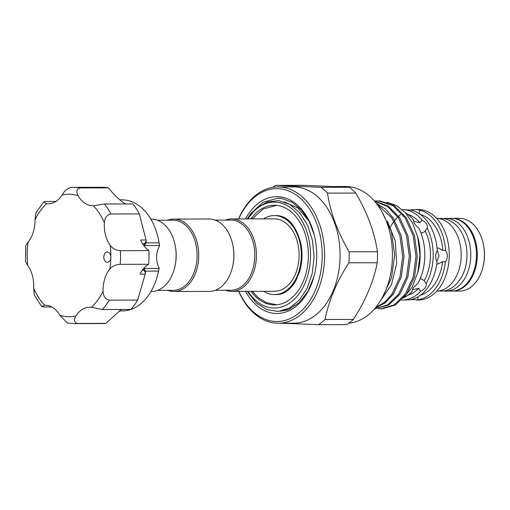<?xml version="1.0" encoding="UTF-8"?>
<svg xmlns="http://www.w3.org/2000/svg" width="510" height="510" viewBox="0 0 510 510"><rect width="100%" height="100%" fill="white"/><g stroke="black" fill="none" stroke-linecap="round" stroke-linejoin="round"><path stroke-width="0.76" d="M443.419 218.548A36.363 24.837 89.9 0 1 445.874 218.369L451.56 218.356A36.363 24.837 89.9 0 1 452.332 218.369A36.363 24.837 89.9 0 1 476.474 255.23A36.363 24.837 89.9 0 1 451.707 291.076L446.02 291.089A36.363 24.837 89.9 0 1 445.249 291.07A36.363 24.837 89.9 0 1 443.566 290.917M445.874 218.369A36.363 24.837 89.9 0 1 446.645 218.382A36.363 24.837 89.9 0 1 470.781 255.242A36.363 24.837 89.9 0 1 446.02 291.089M150.813 219.109L151.323 219.109A36.216 24.741 89.9 0 1 174.509 242.467A36.216 24.741 89.9 0 1 176.122 256.396A36.216 24.741 89.9 0 1 174.56 268.088A36.216 24.741 89.9 0 1 151.47 291.541L150.96 291.541M174.509 242.467L174.611 242.868A35.075 23.957 89.9 0 1 176.179 256.364A35.075 23.957 89.9 0 1 174.662 267.686L174.56 268.088M157.494 220.237L173.069 220.205A35.075 23.957 89.9 0 1 197.09 256.32A35.075 23.957 89.9 0 1 173.209 290.349L157.641 290.381M167.733 220.218A36.216 24.741 89.9 0 1 173.904 219.064A36.216 24.741 89.9 0 1 198.709 256.351A36.216 24.741 89.9 0 1 174.05 291.497A36.216 24.741 89.9 0 1 167.873 290.362M173.904 219.064L209.03 218.988A36.216 24.741 89.9 0 1 232.216 242.346A36.216 24.741 89.9 0 1 233.835 256.281A36.216 24.741 89.9 0 1 232.273 267.973A36.216 24.741 89.9 0 1 209.176 291.427L174.05 291.497M232.216 242.346L232.324 242.754A35.075 23.957 89.9 0 1 233.892 256.243A35.075 23.957 89.9 0 1 232.375 267.565L232.273 267.973M250.901 218.905A49.814 34.03 89.9 0 1 274.24 205.256A49.814 34.03 89.9 0 1 275.298 205.281A49.814 34.03 89.9 0 1 308.371 255.778A49.814 34.03 89.9 0 1 274.444 304.891A49.814 34.03 89.9 0 1 273.385 304.872A49.814 34.03 89.9 0 1 251.047 291.337M263.485 218.879A39.512 26.992 89.9 0 1 274.265 215.564A39.512 26.992 89.9 0 1 275.1 215.583A39.512 26.992 89.9 0 1 301.327 255.631A39.512 26.992 89.9 0 1 274.425 294.582A39.512 26.992 89.9 0 1 273.583 294.57A39.512 26.992 89.9 0 1 263.632 291.312M215.207 220.122L230.781 220.09A35.075 23.957 89.9 0 1 254.796 256.205A35.075 23.957 89.9 0 1 230.922 290.235L215.347 290.266M225.445 220.103A36.216 24.741 89.9 0 1 231.616 218.943A36.216 24.741 89.9 0 1 256.415 256.237A36.216 24.741 89.9 0 1 231.763 291.376A36.216 24.741 89.9 0 1 225.586 290.247M231.616 218.943L274.272 218.86A36.216 24.741 89.9 0 1 299.07 256.147A36.216 24.741 89.9 0 1 274.418 291.293L231.763 291.376M247.866 218.911A52.963 36.178 89.9 0 1 288.067 206.097A52.963 36.178 89.9 0 1 310.507 256.645A52.963 36.178 89.9 0 1 287.219 304.604A52.963 36.178 89.9 0 1 248.013 291.344M247.796 291.344L252.01 296.96L247.905 291.344M247.65 218.911L256.53 208.233L267.183 201.966L278.626 200.653L289.827 204.382L299.759 212.804L307.524 225.127L312.445 240.223L314.077 256.715L312.267 273.258L307.186 288.201L299.293 300.186L289.342 308.148L278.231 311.4L266.959 309.653L256.536 303.106L247.847 292.268M318.444 324.698L346.762 324.64A76.36 52.16 -90.1 0 0 353.392 319.413C365.555 300.613 373.505 281.724 377.241 262.746A76.36 52.16 -90.1 0 0 377.451 251.717C374.531 232.267 367.321 212.715 355.821 193.073A76.36 52.16 -90.1 0 0 349.401 187.278L303.922 185.302L275.604 185.359L321.083 187.336A76.36 52.16 89.9 0 1 327.503 193.131C330.423 212.587 337.633 232.133 349.133 251.774A76.36 52.16 89.9 0 1 348.923 262.803C336.759 281.603 328.816 300.492 325.074 319.47A76.36 52.16 89.9 0 1 318.444 324.698L281.539 323.2M278.224 323.206L293.696 323.174A68.142 46.544 -90.1 0 0 340.1 256.001A68.142 46.544 -90.1 0 0 294.869 186.928A68.142 46.544 -90.1 0 0 293.422 186.896L277.95 186.928A68.142 46.544 89.9 0 1 279.397 186.96A68.142 46.544 89.9 0 1 324.628 256.033A68.142 46.544 89.9 0 1 278.224 323.206A68.142 46.544 89.9 0 1 276.777 323.174A68.142 46.544 89.9 0 1 238.731 291.363M245.457 218.917A58.408 39.895 89.9 0 1 277.956 196.688A58.408 39.895 89.9 0 1 314.109 234.332A58.408 39.895 89.9 0 1 314.192 275.655A58.408 39.895 89.9 0 1 275.712 313.452A58.408 39.895 89.9 0 1 245.603 291.35M277.797 198.18A56.89 38.862 89.9 0 1 277.822 198.18A56.89 38.862 89.9 0 1 279.034 198.205A56.89 38.862 89.9 0 1 281.667 198.447L292.134 202.247L301.461 209.98L309.003 221.066L314.205 234.702M238.871 291.363A66.421 45.371 -90.1 0 0 275.559 321.466A66.421 45.371 -90.1 0 0 322.186 257.04A66.421 45.371 -90.1 0 0 278.109 188.674A66.421 45.371 -90.1 0 0 238.725 218.93M335.248 186.526L345.57 186.501A68.429 46.741 89.9 0 1 347.023 186.532A68.429 46.741 89.9 0 1 392.439 253.719A68.429 46.741 89.9 0 1 348.821 323.212M405.667 213.014A45.237 30.9 89.9 0 1 413.572 219.963C413.336 222.379 415.089 225.101 418.837 228.129A45.237 30.9 89.9 0 1 417.773 283.649C413.916 286.55 412.061 289.113 412.201 291.35A45.237 30.9 89.9 0 1 404.022 297.604M412.38 289.718L418.672 288.386L420.565 291.331A45.237 30.9 89.9 0 1 402.384 300.052A45.237 30.9 89.9 0 1 401.682 300.039M420.897 232.821L421.942 232.923L424.811 231.597L427.201 228.117C427.89 225.082 426.137 222.36 421.936 219.95A45.237 30.9 89.9 0 0 403.155 209.597A45.237 30.9 89.9 0 0 402.199 209.578L411.162 210.107A45.237 30.9 89.9 0 1 437.229 250.531C435.253 254.286 435.183 258.022 437.013 261.745A45.237 30.9 89.9 0 1 409.441 299.842L402.384 300.052M427.201 228.117A45.237 30.9 89.9 0 1 426.137 283.637L423.963 280.13M420.565 291.331C424.849 289.087 426.704 286.524 426.137 283.637M410.939 299.58L417.805 299.835L417.862 296.884M419.456 213.792L419.526 210.088L416.326 209.553L418.257 209.546A45.237 30.9 89.9 0 1 419.214 209.565A45.237 30.9 89.9 0 1 449.246 255.421A45.237 30.9 89.9 0 1 418.442 300.02L416.511 300.02M436.764 263.791L438.115 264.014L442.616 261.611L445.377 261.732C447.971 258.003 448.041 254.26 445.593 250.512A45.237 30.9 89.9 0 0 419.526 210.088L419.532 210.069M445.377 261.732A45.237 30.9 89.9 0 1 417.805 299.823M436.662 218.388A36.363 24.837 89.9 0 1 437.025 218.401A36.363 24.837 89.9 0 1 461.167 254.962A36.363 24.837 89.9 0 1 436.809 291.102M451.981 218.356A36.363 24.837 89.9 0 1 452.395 218.35A36.363 24.837 89.9 0 1 453.167 218.369A36.363 24.837 89.9 0 1 477.309 255.23A36.363 24.837 89.9 0 1 452.548 291.076A36.363 24.837 89.9 0 1 452.128 291.07M452.395 218.35L459.51 218.337A36.363 24.837 89.9 0 1 460.281 218.356A36.363 24.837 89.9 0 1 482.785 241.791A36.363 24.837 89.9 0 1 482.836 267.514A36.363 24.837 89.9 0 1 459.657 291.057L452.548 291.076M482.785 241.791L482.944 242.397A34.642 23.664 89.9 0 1 482.995 266.909L482.836 267.514M380.568 300.6L391.425 284.778L396.672 263.581L395.275 240.943L387.358 221.104M374.71 201.061L378.535 200.953L392.968 205.664L405.106 217.872L413.17 235.709L415.994 256.46L413.208 276.975L405.303 294.117L394.077 304.967L380.9 308.799L378.248 308.658M380.9 308.799L382.239 308.799L395.416 304.967L406.642 294.117L414.547 276.968L417.333 256.46L414.509 235.709L406.444 217.872L394.306 205.664L379.873 200.946L377.362 200.927M376.973 204.134L391.827 217.897L399.891 235.735L402.715 256.492L399.929 277L392.024 294.142L384.565 302.328L375.774 307.39M375.309 307.951L385.088 302.978L393.363 294.142L401.268 277L404.054 256.485L401.23 235.735L393.165 217.897L385.439 209.004L376.221 203.165M374.608 201.214L387.606 206.531L398.469 217.885L406.534 235.722L409.351 256.479L406.572 276.987L398.667 294.13L387.594 304.891L374.582 308.811M374.576 308.811L388.779 304.98L399.999 294.13L407.904 276.981L410.69 256.473L407.866 235.722L399.808 217.885L388.244 206.053L374.455 201.042M386.574 202.087L396.563 205.549L405.52 212.848L412.73 223.418L417.996 237.775A48.068 32.838 89.9 0 1 418.066 271.792L412.144 287.187L403.665 297.929M417.645 236.423L419.991 254.726L417.779 272.907M425.2 230.89A41.227 28.165 89.9 0 1 424.243 280.691L421.062 278.76L420.144 278.836M445.593 250.512L442.833 250.397L438.421 247.987L437.038 248.223M421.936 219.95L419.934 222.723L413.578 221.315M416.326 209.553L411.863 209.757L411.857 210.273M108.764 252.456A5.151 3.519 -90.1 0 0 107.317 252.004A5.151 3.519 -90.1 0 0 103.887 256.077A5.151 3.519 -90.1 0 0 105.889 261.859A5.151 3.519 -90.1 0 0 107.342 262.312A5.151 3.519 -90.1 0 0 110.848 257.308A5.151 3.519 -90.1 0 0 108.764 252.456M120.456 250.646L148.888 250.588A28.056 19.163 89.9 0 1 140.69 240.012L146.038 240.006L139.332 213.913A68.142 46.544 89.9 0 0 132.906 203.943L104.467 204A68.142 46.544 89.9 0 1 110.9 213.97C106.985 214.812 104.805 217.751 104.365 222.781A28.056 19.163 -90.1 0 0 110.3 245.559C112.888 248.765 116.274 250.461 120.456 250.646A68.142 46.544 89.9 0 1 120.188 264.339C115.999 264.48 112.557 266.035 109.848 268.993A28.056 19.163 -90.1 0 0 103.052 291.223C103.3 296.297 105.36 299.262 109.242 300.122A68.142 46.544 89.9 0 1 102.44 309.519L91.411 307.294A28.056 19.163 -90.1 0 0 89.734 307.192A28.056 19.163 -90.1 0 0 75.862 315.951C73.548 319.923 74.065 322.422 77.405 323.448A68.142 46.544 89.9 0 1 74.167 323.62L102.606 323.563A68.142 46.544 89.9 0 0 105.844 323.391L77.405 323.448M55.966 201.424L45.619 201.444L43.707 201.928L46.608 203.688A28.056 19.163 -90.1 0 0 48.284 203.79A28.056 19.163 -90.1 0 0 62.163 195.03C64.215 191.059 67.046 188.553 70.654 187.514A68.142 46.544 89.9 0 1 73.893 187.342L102.332 187.285A68.142 46.544 89.9 0 1 108.445 187.865L80.006 187.922C76.627 188.968 76.015 191.575 78.17 195.725A28.056 19.163 -90.1 0 0 84.991 203.26A28.056 19.163 -90.1 0 0 92.877 205.728A28.056 19.163 -90.1 0 0 93.362 205.721L104.467 204M108.445 187.865C113.539 194.374 118.792 199.48 124.217 203.184L125.46 203.955M146.16 241.179L146.026 242.881L159.069 242.856A55.545 37.944 -90.1 0 0 157.571 235.665L157.73 236.27A53.824 36.765 89.9 0 1 159.56 245.916L159.49 245.476L144.547 245.508L144.451 243.786L146.153 241.179L146.038 240.006M157.571 235.665A55.545 37.944 -90.1 0 0 137.617 204.72A55.545 37.944 -90.1 0 0 122.011 199.844L119.805 199.844M159.069 242.856L159.49 245.476M119.04 310.934L122.234 310.928A55.545 37.944 -90.1 0 0 130.834 309.462M130.898 309.442A55.545 37.944 -90.1 0 0 157.647 274.96A55.545 37.944 -90.1 0 0 158.527 271.097L145.484 271.129L145.548 272.99L143.941 270.3L144.107 268.47L159.05 268.438L158.527 271.097M145.548 272.99L137.681 300.065A68.142 46.544 89.9 0 1 130.879 309.462L102.44 309.519M121.259 309.481L105.844 323.391M157.647 274.96L157.807 274.354A53.824 36.765 89.9 0 0 159.139 267.973A17.181 11.736 89.9 0 1 159.56 245.916M139.332 213.913L110.9 213.97M137.681 300.065L109.242 300.122M145.382 274.119L140.033 274.125A28.056 19.163 89.9 0 1 148.627 264.282L120.188 264.339M159.139 267.973L159.05 268.438M148.888 250.588A68.142 46.544 89.9 0 1 148.627 264.282M74.167 323.62L67.333 322.97L59.855 315.256A28.056 19.163 -90.1 0 0 45.148 305.254A28.056 19.163 -90.1 0 0 44.657 305.267L41.654 306.51L34.38 295.188L33.66 288.207A28.056 19.163 -90.1 0 0 27.725 265.423L25.5 261.502L25.806 245.597L28.171 241.989A28.056 19.163 -90.1 0 0 34.973 219.759L36.032 212.562L43.707 201.928M41.654 306.51L43.592 306.963L51.727 306.943M145.484 271.129L144.107 268.47M144.547 245.508L146.026 242.881M287.615 309.933L280.277 311.176M277.274 311.444L288.743 309.506L299.325 302.551L307.951 291.286L313.905 276.707M314.16 234.523L310.246 223.469L313.841 233.376M436.834 261.439L439.008 255.899L437.21 250.263M294.009 305.7L294.71 305.331M247.254 218.911L250.678 213.665L263.185 202.221L277.765 198.18L281.667 198.447M353.392 319.413L325.074 319.47M348.923 262.803L377.241 262.746M377.451 251.717L349.133 251.774M272.793 187.355A76.36 52.16 89.9 0 1 275.604 185.359M327.503 193.131L355.821 193.073M349.401 187.278L321.083 187.336M407.694 214.366A41.227 28.165 89.9 0 1 419.934 222.723M418.672 288.386A41.227 28.165 89.9 0 1 407.86 295.239M390.507 226.835A45.237 30.9 89.9 0 1 393.975 221.372M394.74 220.384A45.237 30.9 89.9 0 1 397.838 216.973M398.642 216.221A45.237 30.9 89.9 0 1 400.433 214.735M410.365 210.018A45.237 30.9 89.9 0 1 411.863 209.757M420.24 214.34A41.227 28.165 89.9 0 1 442.833 250.397M442.616 261.611A41.227 28.165 89.9 0 1 420.406 295.213M238.584 218.93A68.142 46.544 89.9 0 1 277.95 186.928M91.411 307.294A61.27 41.852 -90.1 0 0 103.052 291.223M109.848 268.993A61.27 41.852 -90.1 0 0 110.848 257.308A61.27 41.852 -90.1 0 0 110.3 245.559M104.365 222.781A61.27 41.852 -90.1 0 0 93.362 205.721M70.272 187.533L73.893 187.342A68.142 46.544 89.9 0 1 80.006 187.922M78.17 195.725A61.27 41.852 -90.1 0 0 62.163 195.03M46.608 203.688A61.27 41.852 -90.1 0 0 34.973 219.759M28.171 241.989A61.27 41.852 -90.1 0 0 27.725 265.423M33.66 288.207A61.27 41.852 -90.1 0 0 44.657 305.267M59.855 315.256A61.27 41.852 -90.1 0 0 75.862 315.951M144.451 243.786L142.628 243.793M142.264 270.306L143.941 270.3M438.613 290.955L440.959 291.095C455.519 291.382 467.268 273.883 466.994 254.923C466.981 247.312 465.445 240.35 462.385 234.039C459.013 226.835 452.045 219.141 441.685 218.395L438.466 218.529M276.751 304.77L266.462 302.71L258.175 297.604L252.259 291.337M276.56 215.558L277.274 215.577C288.335 216.425 296.227 225.892 300.964 243.984C302.647 253.068 302.302 261.962 299.931 270.663L295.762 280.908C290.228 290.031 283.885 294.582 276.72 294.582M276.541 205.371L263.23 208.96L252.112 218.905M382.322 297.547L391.508 277.873L394.67 254.828L391.419 231.795L382.149 212.16M274.265 215.564L277.077 215.558M309.015 221.091L297.878 207.952L284.223 201.864"/></g></svg>
